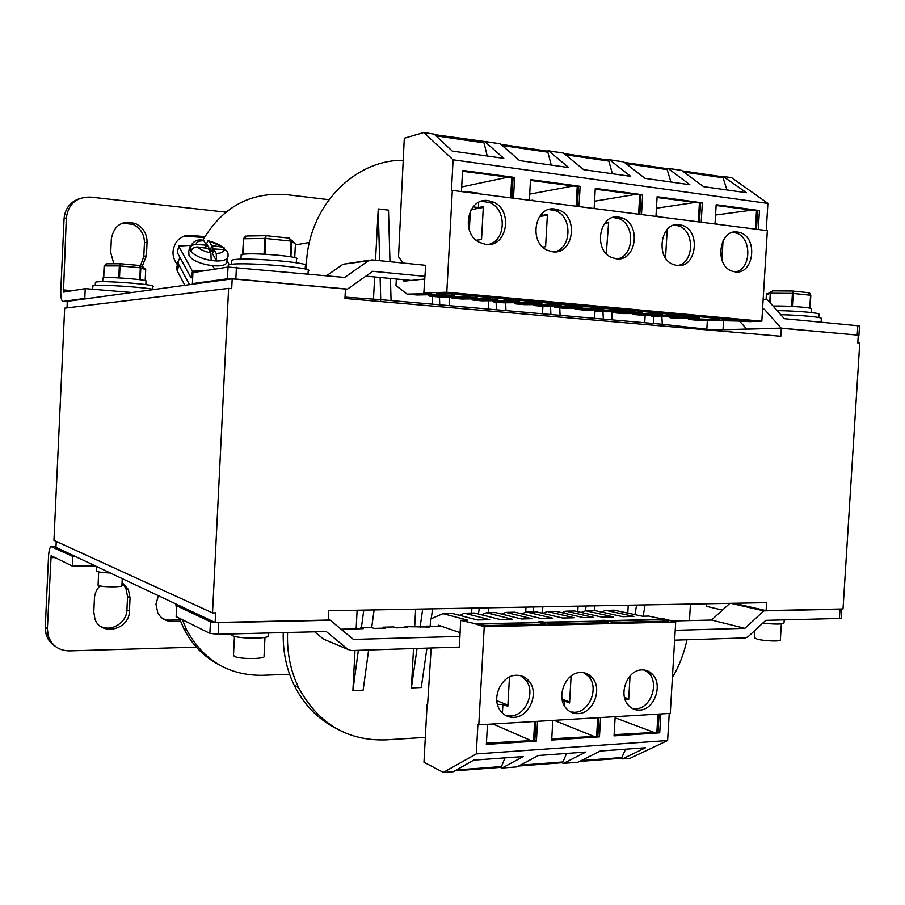 <?xml version="1.0" encoding="UTF-8"?>
<svg xmlns="http://www.w3.org/2000/svg" width="905" height="905" viewBox="0 0 905 905"><rect width="100%" height="100%" fill="white"/><g stroke="black" fill="none" stroke-linecap="round" stroke-linejoin="round"><path stroke-width="1.36" d="M655.978 215.888L662.347 217.245M403.178 263.061L398.528 256.771L404.297 138.239L423.8 132.537L453.1 159.812L451.437 190.593L452.319 190.412L446.81 292.247L423.834 292.915L425.463 268.378M476.256 240.232L481.528 239.565L483.338 206.657L478.406 207.55L473.066 206.894M471.109 209.666L483.293 207.46M466.776 192.256L468.53 191.905L468.496 192.482M468.53 191.905L479.198 193.263L479.164 193.84M478.406 207.55L478.7 202.369M470.374 211.012L469.333 230.051M461.674 186.962L507.275 177.312M511.947 198.025L513.067 177.776L462.534 171.271M511.744 177.595L510.624 197.856M481.517 201.238L489.628 202.596C507.23 209.145 506.11 241.183 488.202 244.52M436.651 293.084L447.749 292.869L511.042 298.684L503.949 299.238L503.983 298.65M488.281 200.672L492.999 201.973C513.576 209.689 507.207 247.868 485.883 244.429L479.56 242.45C460.091 233.366 467.749 196.894 488.281 200.672M503.949 299.238L515.805 299.114L576.157 304.657L568.679 305.143L572.684 305.517L580.693 305.076L638.319 310.358L630.491 310.8L642.652 310.754L697.71 315.811L689.565 316.196L701.85 316.196L754.521 321.026L746.105 321.354L749.17 321.637L761.829 321.218L446.81 292.247M452.319 190.412L767.338 230.662L761.829 321.218M555.037 209.078L558.917 210.073C579.076 216.872 573.318 255.131 552.627 251.782L547.401 250.278C528.113 242.28 534.979 205.367 555.037 209.078M618.703 217.076L621.961 217.879C641.577 223.954 636.306 262.043 616.294 258.796L611.893 257.608C592.967 250.504 599.212 213.467 618.703 217.076M679.497 224.723L682.28 225.379C701.284 230.843 696.409 268.649 677.087 265.493L673.331 264.532C654.869 258.174 660.605 221.216 679.497 224.723M737.598 232.031L739.996 232.574C758.401 237.54 753.831 274.95 735.199 271.896L731.953 271.104C714.011 265.357 719.328 228.637 737.598 232.031M548.871 209.553L555.376 210.65C572.718 216.442 571.87 248.728 554.324 251.873M67.027 307.87L67.321 301.331L195.333 283.876L192.403 283.627L192.935 272.609L228.026 267.066L344.658 277.45L368.38 260.821L371.853 259.905L425.508 265.301L425.35 268.366M513.486 198.229L514.628 177.448L462.579 170.411L461.426 191.577M434.705 134.653L484.786 141.542L503.802 158.364L452.262 151.078L434.129 134.121L424.309 132.605M514.628 177.448L513.067 177.776M723.785 176.498L731.726 177.731L767.893 203.421L453.1 159.812M767.893 203.421L766.241 230.526M758.288 229.508L759.442 210.571L716.172 204.711L715.018 223.976M701.194 222.211L702.348 202.844L657.109 196.724L655.955 216.431M641.487 214.587L642.641 194.767L595.286 188.364L594.133 208.535M578.985 206.6L580.139 186.306L530.511 179.597L529.357 200.254M503.983 298.774L443.212 293.22M568.679 305.143L511.031 299.419M630.491 310.8L575.704 305.347M689.565 316.196L637.459 310.992M746.105 321.354L696.499 316.399M746.116 321.196L697.325 320.246L689.361 319.533L687.868 318.662M423.834 292.915L431.176 293.582L407.092 294.102L416.854 294.985L441.165 294.487L454.027 295.652L429.423 296.116L439.819 297.044L464.65 296.625L477.297 297.779L452.183 298.164L461.652 299.012L486.969 298.661L497.874 299.646L472.308 299.974L481.641 300.811L507.411 300.517L519.685 301.637L493.655 301.897L503.587 302.79L529.832 302.553L541.903 303.661L515.42 303.854L524.459 304.668L551.145 304.499L561.553 305.449L534.663 305.596L543.588 306.399L570.67 306.275L582.39 307.338L555.082 307.428L564.584 308.288L592.085 308.22L603.635 309.272L575.908 309.306L584.573 310.087L612.459 310.076L622.414 310.981L594.336 310.969L602.877 311.739L631.124 311.773L642.346 312.802L613.884 312.734L622.991 313.549L651.623 313.639L662.664 314.646L633.839 314.521L642.143 315.279L671.114 315.415L680.639 316.286L651.498 316.117L688.976 317.044L699.723 318.017L670.243 317.802L719.181 319.793L689.361 319.533M511.042 298.684L443.97 293.152M484.786 141.542L500.25 143.816L519.527 160.592L568.691 167.549L548.622 150.897L563.408 153.069L583.691 169.676L630.638 176.328L609.642 159.846L623.771 161.916L644.982 178.353L689.859 184.711L668.026 168.398L681.556 170.378L703.581 186.645L746.512 192.731L723.152 176.407L721.647 176.667L723.05 177.776L726.964 189.959M668.026 168.398L665.808 168.488L667.166 169.62L670.933 182.029M609.642 159.846L607.515 159.959L608.816 161.09L612.414 173.749M548.622 150.897L546.586 151.033L547.83 152.187L551.247 165.083M500.25 143.816L484.661 141.452M482.851 141.7L484.028 142.866L487.229 156.022M530.466 180.446L577.232 186.441L576.1 206.227M580.139 186.306L577.232 186.441M577.379 206.385L578.499 186.611M542.762 247.076L545.602 246.726L547.412 214.564L542.219 215.401L542.344 213.252M542.977 201.996L532.785 200.695M529.708 194.123L572.537 186.125M542.219 215.401L540.511 215.186M539.493 216.533L547.367 215.277M530.975 200.458L532.819 200.129M613.013 217.505L618.262 218.41C635.208 223.58 634.552 255.855 617.47 258.875M639.812 214.372L640.932 195.05L639.722 194.88L638.602 214.214M563.408 153.069L548.498 150.807M595.241 189.19L639.722 194.88M642.641 194.767L640.932 195.05M674.191 225.119L678.422 225.865C694.904 230.515 694.395 262.62 677.822 265.561M699.452 221.985L700.572 203.105L699.418 202.946L698.298 221.838M623.771 161.916L609.506 159.755M657.053 197.528L699.418 202.946M702.348 202.844L700.572 203.105M732.62 232.415L736.025 233.026C751.998 237.246 751.603 269.045 735.573 271.941M756.49 229.282L757.609 210.808L756.501 210.661L755.381 229.135M681.556 170.378L667.879 168.307M716.126 205.503L756.501 210.661M759.442 210.571L757.609 210.808M715.561 215.039L751.252 210.243M723.05 240.73L721.896 259.939M718.253 224.395L715.052 223.456M656.43 208.218L694.327 202.562M667.211 229.474L665.537 257.948M754.521 321.026L697.404 316.365M697.71 315.811L638.342 310.958M594.551 201.227L634.824 194.53M606.282 253.626L608.646 222.121L605.219 222.607M603.974 209.79L594.234 208.546M604.642 223.32L608.601 222.766M638.319 310.358L576.542 305.29M576.157 304.657L511.823 299.374M763.164 299.284L766.92 299.793L768.526 300.924L784.273 318.684L859.524 325.891L858.936 335.235L781.162 328.119L709.678 330.099M762.564 309.035L764.318 309.205L781.162 328.119M424.931 276.353L372.769 271.296L347.52 289.102L345.439 289.306M236.42 267.303L235.843 279.057L347.52 289.102M739.532 321.128L746.67 329.013M195.333 283.876L232.189 278.853L231.703 288.65L228.614 288.378L212.528 612.9L215.616 612.843L215.141 622.504L328.232 620.061L328.707 610.751L766.603 602.662L766.116 610.604L841.707 608.975L841.152 618.138L839.421 618.477L839.998 609.212L843.03 608.941L859.75 343.119L857.793 342.95L858.279 335.155L781.32 328.232L747.7 329.103M781.32 328.232L780.823 336.275L344.952 298.469L345.45 289.034L232.189 278.853M858.268 335.348L858.936 335.246M764.318 309.205L762.553 309.272M365.925 276.127L411.221 280.426M670.243 317.802L668.716 316.908M651.498 316.117L650.152 315.313M633.839 314.521L632.278 313.583M613.884 312.734L612.312 311.75M594.336 310.969L592.933 310.087M575.908 309.306L574.279 308.266M555.082 307.428L553.43 306.354M534.663 305.596L533.203 304.612M515.42 303.854L513.712 302.7M493.655 301.897L491.924 300.698M472.308 299.974L470.781 298.888M452.183 298.164L450.407 296.863M369.489 260.221L343.052 264.26L326.547 275.754M212.528 612.9L53.949 540.387L64.674 308.152L228.614 288.378M192.403 283.627L227.449 278.797L228.026 267.066M235.843 279.057L227.449 278.797M314.635 631.814L323.583 639.156L347.984 649.417L326.241 631.52L218.184 634.269L209.881 633.376L210.458 621.814L218.761 622.685L330.28 620.264L328.255 619.484M210.458 621.814L176.679 605.773L176.147 616.633L209.881 633.376M215.141 622.504L179.609 605.717L176.679 605.773M460.147 632.663L438.269 625.197L438.212 626.339L426.696 626.124L429.321 627.041L405.067 626.656L407.635 627.584L396.152 627.866L393.618 626.939L383.12 627.199L385.632 628.127L373.969 628.409L371.48 627.482L360.835 627.742L363.278 628.681L341.094 629.224M179.609 605.717L75.206 556.417L72.773 556.417L50.929 546.552C49.651 547.864 48.847 551.202 48.531 556.564L45.273 627.233L47.388 628.692L48.191 635.717C51.653 645.559 58.701 650.616 69.323 650.887L196.362 647.154M95.545 566.021L72.332 566.1L72.773 556.417M56.234 541.439L55.963 547.333L75.206 556.417M722.45 610.106L706.42 606.316L706.579 603.771M839.998 609.212L763.854 610.864L730.799 603.318M766.116 610.604L733.876 603.262M403.132 160.298C353.776 159.778 308.447 206.77 306.444 263.943L306.161 269.317M345.031 297.134L380.722 299.657L380.632 301.557M375.53 260.278L378.233 208.931L379.659 260.685M380.123 277.473L380.722 299.657L391.073 300.562L390.451 278.446M373.482 299.148L374.659 276.953M378.233 208.931L388.505 210.141L389.976 261.726M707.371 320.336L706.805 329.85M644.722 322.723L645.163 315.291M594.562 318.345L594.981 311.026M542.48 313.797L542.898 306.331M488.349 309.069L488.813 300.731M432.07 304.148L432.488 296.388M283.231 632.618C282.779 651.645 286.455 669.236 294.261 685.39C303.922 704.678 317.712 718.932 335.631 728.152M287.586 632.505C286.806 652.381 290.471 670.752 298.582 687.608C318.187 723.604 347.248 741.037 385.756 739.883L425.316 737.394M690.447 604.065L689.463 620.592M672.404 677.562C679.27 665.854 684.135 653.263 686.974 639.778M357.124 610.23L356.14 628.851M355.009 650.424L352.893 690.628L358.346 650.322M368.629 649.994L363.143 690.164L352.893 690.628M415.644 609.144L414.716 626.418M413.517 648.557L411.402 687.958L417.058 648.444M426.945 648.127L421.255 687.517L411.402 687.958M471.89 608.103L471.618 613.07M525.997 607.108L525.703 612.233M578.08 606.146L577.763 611.701M628.24 605.219L627.787 613.092M645.095 604.902L643.138 616.203M634.948 614.619L636.588 605.06M662.189 325.981L662.29 324.262L706.839 329.239M391.073 300.562L662.29 324.262L661.894 316.874M439.479 297.021L439.74 304.815M449.672 305.686L449.378 296.885M496.121 302.123L496.415 309.77M505.963 310.607L505.657 302.779M550.557 306.365L550.896 314.533M560.082 315.336L559.754 307.858M602.968 311.739L603.318 319.114M612.153 319.884L611.757 311.75M653.399 316.286L653.772 323.515M175.649 603.85L176.554 608.341M179.394 618.239L183.907 628.873C192.177 644.869 203.964 656.872 219.248 664.87M225.809 212.166L90.466 197.098C76.461 196.939 68.418 203.851 66.325 217.822L63.463 292.123L85.24 288.638L84.787 298.424L63.033 301.422C61.382 300.946 60.635 297.225 60.793 290.256L64.085 218.58C65.024 208.704 70.036 202.109 79.108 198.795M84.787 298.424L87.219 298.616M85.24 288.638L132.04 292.507M204.304 237.596L184.439 236.024M140.399 266.036L143.805 256.33L144.449 242.8C144.415 234.418 140.66 228.298 133.205 224.417L122.39 223.15M177.391 264.633C174.303 260.798 172.844 256.432 173.002 251.533C174.597 240.73 180.638 235.323 191.136 235.311L204.813 236.725M113.826 263.774L110.715 252.405L111.36 238.649C114.211 224.949 122.345 219.972 135.773 223.705C143.262 227.608 147.029 233.762 147.062 242.189L146.418 255.787L142.085 266.67M92.819 286.274L93.645 285.629C99.742 284.261 146.09 287.292 153.748 289.543M95.41 282.632L96.179 282.009C103.589 280.369 158.59 284.77 152.911 286.5L152.775 289.329M122.254 578.634L121.937 585.445C124.098 587.311 101.451 587.277 98.396 585.388L98.079 584.8M110.308 573.001C103.408 572.729 98.871 572.175 96.722 571.327L96.349 570.67M47.388 628.692L51.144 555.647L72.332 566.1M122.073 582.503L128.386 589.449L130.06 597.843L129.426 611.248C129.483 629.846 100.806 636.532 94.935 618.997L93.803 611.87L94.437 598.318C94.731 593.556 96.564 589.415 99.912 585.874M180.536 621.328L172.323 621.497C165.841 621.407 161.011 618.545 157.821 612.923L155.943 604.144L158.42 595.716M54.945 646.08C50.544 643.251 47.58 639.292 46.076 634.213L45.273 627.233M100.591 626.362C111.485 632.233 126.791 622.572 126.926 609.913L127.56 596.587L125.886 588.227L122.039 583.114M163.341 618.997L169.631 620.129L179.993 619.914M145.829 284.623L145.999 281.274C150.207 279.894 109.12 276.557 103.475 277.846L102.865 278.344M120.41 263.74L119.336 265.9L120.048 265.934L120.456 263.751L138.816 265.425L140.818 267.846L139.019 265.448M118.77 277.88L119.336 265.9L104.335 265.934L106.858 263.808L120.241 263.751M104.12 265.957L103.566 277.835L104.143 265.98L106.134 263.841L104.12 265.957L103.77 277.801M140.015 265.889L143.273 267.122L145.705 269.679L140.818 267.846L140.252 279.747M202.901 240.176C222.426 207.019 250.323 191.837 286.568 194.654L328.9 199.711M289.589 674.248L262.201 675.322C228.886 675.526 203.772 660.559 186.871 630.389L182.335 619.699M309.42 242.472L295.369 244.938M594.981 605.83L594.189 610.592M585.331 610.898L586.146 605.999M542.932 606.791L541.925 613.16M532.988 611.825L533.758 606.961M488.858 607.798L488.112 612.742M478.417 614.009L479.322 607.968M432.624 608.827L431.199 618.749M430.26 625.242L430.135 626.045M420.09 627.267L422.703 609.02M374.116 609.913L371.695 627.561M361.4 627.731L363.776 610.106M674.621 640.174L745.449 637.912L748.062 636.758L765.788 620.344L839.421 618.477M729.894 603.341L711.5 620.049L674.915 620.954L668.953 620.208M459.672 644.122L459.389 647.086L351.321 650.548L347.984 649.417M630.038 758.333L667.619 740.539L669.225 713.457M484.232 626.769L478.802 724.837L670.277 713.389L675.707 621.961L663.806 618.873L660.571 618.952L668.444 621.09L612.9 622.47L604.823 620.287L600.965 620.378L608.522 622.572L550.398 624.009L542.661 621.769L538.622 621.871L545.828 624.122L484.933 625.638L477.569 623.33L473.869 623.409L484.232 626.769L675.707 621.961M661.996 618.918L648.614 616.079L642.426 616.226L614.167 610.185L605.796 610.355L633.896 616.418L622.753 616.667L594.868 610.581L585.682 610.762L613.398 616.882L602.085 617.142L574.585 610.988L565.976 611.158L593.307 617.334L583.261 617.561L556.123 611.361L547.389 611.542L574.358 617.764L562.718 618.036L535.986 611.769L526.405 611.961L552.932 618.251L541.111 618.522L514.809 612.199L505.816 612.38L531.925 618.726L521.427 618.963L495.533 612.583L486.415 612.775L512.106 619.178L499.933 619.461L474.492 613.013L464.48 613.217L489.696 619.687L477.32 619.97L452.364 613.454L442.964 613.647L467.704 620.185L460.656 620.344L459.548 644.122M427.658 704.124L431.176 647.991M644.598 670.051L648.761 673.15C659.598 683.603 650.559 708.717 635.864 708.773L632.448 708.536M639.53 710.086C635.118 710.267 631.385 708.638 628.319 705.187C617.945 694.305 627.482 669.666 641.894 669.904C646.012 669.791 649.53 671.261 652.46 674.327C663.32 684.814 654.258 710.018 639.53 710.086M578.193 713.638C573.159 713.819 569.007 711.862 565.727 707.767C555.874 696.171 565.976 672.325 580.546 672.528C585.241 672.415 589.178 674.18 592.334 677.834C602.741 689.033 593.126 713.525 578.193 713.638M513.972 717.348C508.203 717.529 503.576 715.176 500.103 710.278C490.974 697.97 501.63 675.119 516.325 675.277C521.71 675.175 526.088 677.302 529.47 681.669C539.244 693.603 529.052 717.201 513.972 717.348M583.94 672.777L588.77 676.612C599.155 687.777 589.562 712.178 574.664 712.28L570.501 711.907M597.696 717.733L596.621 736.297L551.756 738.819M593.126 736.07L554.075 720.335M564.166 705.334L564.415 701.036L562.525 701.137M571.112 676.046L569.573 702.981L564.415 701.036M427.126 704.147L423.97 762.225L443.348 772.406L476.279 753.922L477.908 724.441L478.802 724.837M615.174 716.681L614.054 735.889L659.722 732.835L660.831 713.955M476.279 753.922L667.619 740.539M487.478 724.317L486.358 744.43L536.405 741.082L537.525 721.319M552.797 720.414L551.688 740.064L599.461 736.874L600.581 717.552M544.029 622.176L600.92 621.135M660.571 618.952L660.288 619.699M606.26 620.683L660.311 619.382M478.869 623.749L538.577 622.64M473.869 623.409L460.656 620.344M612.9 622.47L611.984 622.267M668.444 621.09L661.657 619.665L607.346 620.977M659.1 714.056L658.025 732.213L659.722 732.835M444.016 772.406L453.348 771.693L473.711 760.143L523.282 756.569L502.094 768.017L516.993 766.886L538.418 755.483L585.773 752.066L563.611 763.356L577.865 762.282L600.241 751.026L645.514 747.756L622.493 758.91L620.366 758.356L621.803 757.553L625.581 749.193M653.229 732.088L615.106 717.801M657.935 714.135L656.86 732.292L614.133 734.679M630.05 675.933L628.658 699.803L624.755 698.434M656.86 732.292L658.025 732.213M502.094 768.017L500.148 767.406L501.472 766.58L504.967 757.892M563.611 763.356L561.575 762.779L562.955 761.965L566.598 753.446M596.621 736.297L599.461 736.874M598.918 717.654L597.843 736.217M569.63 701.975L562.096 699.135M520.522 675.662L526.065 680.413C535.817 692.302 525.658 715.81 510.612 715.946L505.533 715.391M534.651 721.5L533.577 740.494L486.426 743.163M530.24 740.245L492.999 723.989M502.422 713.05L502.909 704.294L497.524 704.576M509.47 677.064L507.829 706.296L502.909 704.294M535.93 721.421L534.855 740.403L536.405 741.082M533.577 740.494L534.855 740.403M484.933 625.638L483.858 625.355M545.828 624.122L539.584 622.617L479.854 624.065M453.348 771.693L452.76 771.739M507.897 705.176L496.822 700.662M459.989 636.419L353.414 639.428L330.28 620.264M675.209 630.31L744.894 628.342L711.5 620.049M763.854 610.864L744.894 628.342M268.265 633.002L268.14 635.423C271.885 638.896 238.671 639.088 232.37 635.593L231.488 634.122M264.984 637.38L264.045 656.012C267.133 659.134 239.508 659.44 234.248 656.317L233.501 654.982M228.218 265.923L228.264 264.995L230.187 264.498C243.999 261.737 317.055 267.903 308.175 270.98L308.017 274.011M305.2 269.057L305.37 265.844C313.549 262.869 246.228 257.111 233.4 259.769L231.601 260.255L231.556 261.149M296.297 262.767L296.489 259.022C302.575 256.658 252.337 252.291 242.574 254.384L241.126 255.47M265.968 235.685L264.826 238.445L265.765 238.49L265.98 235.685L288.933 238.094L291.693 241.239L289.362 238.139M264.034 254.181L264.826 238.445L243.773 238.762L246.907 236.001L265.719 235.696M245.956 236.047L243.445 238.796L243.004 254.316M291.557 240.13L295.415 244.101L291.693 241.239L290.901 256.828M438.212 626.339L442.715 626.713M561.937 612.685L565.976 611.158M501.596 614.076L505.816 612.38M430.214 626.045L430.599 619.009L442.964 613.647M426.696 626.124L426.651 627.108M405.067 626.656L405.021 627.64M383.12 627.199L383.064 628.183M360.835 627.742L360.778 628.737M459.491 615.321L464.48 613.217M481.505 614.789L486.415 612.775M521.642 613.839L526.405 611.961M542.717 613.341L547.389 611.542M581.134 612.447L585.682 610.762M601.316 611.984L605.796 610.355M550.398 624.009L549.403 623.771M608.522 622.572L601.995 621.113L545.07 622.482M628.715 698.898L624.495 697.427M784.216 619.88L784.024 622.934C782.214 624.382 775.144 624.45 762.802 623.115M781.343 623.884L780.359 639.937C781.241 641.679 764.42 641.136 757.338 639.202L754.385 637.708M780.721 314.68C801.491 315.2 822.747 317.225 821.344 318.503L821.118 322.146M723.016 329.748L723.559 320.777L728.254 320.619M777.101 310.607C797.067 310.856 820.496 312.938 818.946 314.284L818.754 317.485M811.106 312.519L811.333 308.843C812.95 307.553 787.678 305.686 773.051 306.026M772.553 290.878L770.291 293.254L766.388 294.86L770.913 291.693M792.441 291.014L792.418 293.39L793.21 293.435L792.463 291.014L772.859 290.878L770.8 293.22L770.212 302.824M792.633 291.037L808.154 292.666L810.823 295.302L808.844 292.756M184.858 285.301L177.403 271.251L176.588 268.683L177.109 266.059M180.027 257.54L177.9 262.02L178.726 264.577L189.496 284.679M192.686 277.711L191.012 277.835L177.312 252.529L178.715 246.092L190.333 245.368M214.643 269.181L212.754 265.878M191.012 277.835L192.494 271.262L208.297 270.176M192.494 271.262L178.715 246.092M188.76 251.601L188.975 255.244C193.512 265.131 228.298 270.335 226.906 261.036L227.709 257.631M210.865 252.891L208.331 248.513L197.584 246.986C200.469 249.712 204.892 251.68 210.865 252.891L211.182 260.504L216.544 261.013L212.584 253.762M196.17 244.497L206.351 245.153L203.829 240.741C198.681 240.821 196.125 242.065 196.17 244.497C192.765 244.486 190.57 245.979 189.597 248.988L190.548 248.841L190.989 251.488C191.973 248.468 194.168 246.975 197.584 246.986M192.109 249.237L190.684 249.101M213.082 251.296L210.492 250.572L206.544 243.773L205.492 243.615M211.182 260.504C201.849 258.796 195.118 255.798 190.989 251.488L189.484 248.321C192.584 241.578 196.985 238.897 202.709 240.266L203.829 240.741M226.476 250.685L222.257 247.099C219.349 244.407 214.983 242.472 209.123 241.273L208.071 240.764L206.544 243.773M209.123 241.273L211.634 245.572L222.257 247.099M223.727 249.576L213.625 248.92L216.227 253.423C221.374 253.298 223.874 252.009 223.727 249.576C226.567 250.085 228.003 251.658 228.037 254.282L228.037 254.294M228.026 254.282L228.071 256.07C227.811 259.396 223.965 261.036 216.544 261.013L216.227 253.423M226.963 260.787L229.259 264.679M429.423 296.116L427.624 294.759M403.958 279.883L403.89 281.172L424.75 279.045M407.092 294.102L395.983 285.573L396.311 279.521M682.246 170.898L721.647 176.667M624.439 162.436L665.808 168.488M564.041 153.59L607.515 159.959M500.861 144.336L546.586 151.033M434.129 134.121L424.434 132.696M731.726 177.731L723.932 176.588M484.028 142.866L435.984 135.852M723.05 177.776L683.807 172.041M667.166 169.62L625.943 163.601M608.816 161.09L565.478 154.766M547.83 152.187L502.218 145.524M857.227 334.952L857.827 325.585M56.008 546.439L51.732 546.428M306.444 263.943L303.775 264.328M63.033 301.422L67.309 301.75M66.325 217.822L64.085 218.58M72.536 290.675L63.011 289.894M50.669 557.65L55.375 557.638M129.426 611.248L126.926 609.913M127.56 596.587L130.06 597.843M172.323 621.497L169.631 620.129M139.755 279.679L140.32 267.778L120.048 265.934L119.483 277.914M145.185 280.641L145.705 269.679L145.196 280.652M188.331 235.956L191.136 235.311M144.449 242.8L147.062 242.189M146.418 255.787L143.805 256.33M622.493 758.91L630.706 758.288M456.392 769.974L501.472 766.58M218.761 622.685L218.184 634.269M368.38 260.821L343.052 264.26M290.313 256.726L291.105 241.126L265.765 238.49L264.973 254.237M242.676 254.362L243.445 238.83L242.664 254.362M294.725 257.665L295.415 244.101L294.725 257.665M520.205 765.178L562.955 761.965M581.214 760.596L621.803 757.553M810.812 295.313L810.02 308.186L810.823 295.302L809.704 293.141M809.76 308.13L810.563 295.245L793.21 293.435L792.407 306.433M791.626 306.399L792.418 293.39L770.291 293.254L769.736 302.293M766.988 293.39L766.105 299.589M177.403 271.251L178.726 264.577M205.016 247.721L205.537 245.425M206.25 245.334L205.695 247.789M188.364 253.343L189.722 246.873M212.992 246.171L211.838 251.171M210.492 250.572L211.634 245.572M213.671 249.045L212.505 254.056M489.628 202.596L492.999 201.973M555.376 210.65L558.917 210.073M618.262 218.41L621.961 217.879M678.422 225.865L682.28 225.379M736.025 233.026L739.996 232.574M294.261 685.39L298.582 687.608M92.683 289.249L92.842 285.833M95.274 285.46L95.432 282.213M98.69 571.903L98.068 585.15M46.076 634.213L48.191 635.717M125.886 588.227L128.386 589.449M96.552 566.496L96.337 571.066M145.332 268.321L145.728 269.69M102.887 278.016L102.706 281.693M135.773 223.705L133.205 224.417M183.907 628.873L186.871 630.389M648.761 673.15L652.46 674.327M588.77 676.612L592.334 677.834M526.065 680.413L529.47 681.669M500.929 767.35L454.898 770.822M231.488 633.93L231.442 634.948M234.44 636.317L233.467 655.729M228.162 267.043L228.264 264.995M231.601 260.255L231.397 264.328M245.56 236.148L243.445 238.796M241.16 254.78L240.945 259.203M562.39 762.723L518.622 766.015M621.215 758.288L579.573 761.422M754.827 630.491L754.374 637.833M766.377 294.872L766.094 299.578M176.588 268.683L177.9 262.02M206.329 245.255L205.752 247.789M208.84 240.9L224.021 247.585M213.625 248.92L212.471 253.943"/></g></svg>
